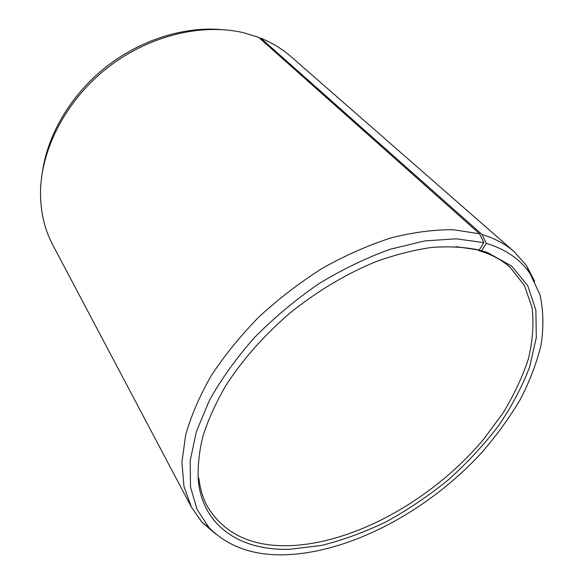 <?xml version="1.0" encoding="UTF-8"?>
<svg xmlns="http://www.w3.org/2000/svg" width="584" height="584" viewBox="0 0 584 584"><rect width="100%" height="100%" fill="white"/><g stroke="black" fill="none" stroke-linecap="round" stroke-linejoin="round"><path stroke-width="0.88" d="M479.552 233.775L453.381 229.746C434 229.556 413.202 232.286 390.988 237.914C368.292 245.243 345.494 255.317 322.602 268.136C300.081 282.371 278.948 298.555 259.201 316.689C240.652 335.61 224.672 355.262 211.277 375.621C199.597 396.01 191.048 415.844 185.639 435.131L181.894 462.258L183.975 486.479L191.421 507.175L52.764 244.908C44.698 229.694 40.61 212.503 40.508 193.333C40.508 150.205 65.466 101.076 106.697 68.408C147.971 35.792 201.517 22.798 243.492 32.719L258.617 37.318L479.552 233.775L483.859 242.667L479.194 250.04C464.93 247.054 449.191 246.178 431.977 247.412C414.092 249.916 395.456 254.653 376.074 261.603C346.786 273.56 317.477 290.971 290.686 312.469C264.282 335.077 242.63 359.51 225.731 385.776C215.722 403.055 208.094 419.94 202.845 436.445C198.991 452.498 197.501 467.47 198.363 481.369L198.874 478.143C200.086 488.874 202.984 498.422 207.561 506.788C224.176 533.732 251.346 546.697 289.08 545.697C354.962 543.543 433.321 499.101 483.275 439.686L502.671 413.545C513.723 395.529 522.264 377.417 528.286 359.211C532.696 341.187 533.966 324.032 532.09 307.746L524.483 285.598L510.139 267.363C503.05 260.99 494.422 255.974 484.26 252.324L478.347 250.448L477.427 249.602M198.363 481.369C203.429 527.622 242.148 550.873 289.679 549.281L321.251 545.471C343.071 540.105 364.898 532.112 386.732 521.49C408.252 509.576 428.736 495.721 448.198 479.931C466.806 463.243 483.464 445.366 498.159 426.305C511.511 406.8 522.001 387.031 529.637 366.993L536.302 337.647L535.878 310.097L527.761 285.737L511.606 266.056L487.516 252.573L481.544 250.675L478.347 250.448M483.859 242.667L456.323 238.812L424.758 240.907L390.302 249.229C366.329 257.814 342.443 269.363 318.652 283.875C295.424 299.869 274.005 317.784 254.42 337.618C236.323 358.131 221.307 379.067 209.379 400.42L196.385 431.569L190.158 460.776L190.53 486.99L197.034 509.416L208.984 527.534C227.833 546.806 253.573 555.88 286.218 554.742C352.364 552.092 430.028 509.562 482.603 451.6C497.137 434.73 509.752 417.253 520.439 399.171C529.87 380.921 536.754 362.781 541.091 344.75C543.806 327.003 543.419 310.286 539.923 294.599L530.002 273.524C520.395 259.362 505.832 249.31 486.311 243.353L481.544 250.675M191.421 507.175L202.006 522.242L215.591 533.915M220.219 29.492C182.858 26.616 139.846 40.259 105.719 67.175C71.679 94.199 48.508 132.926 42.72 169.944M259.442 38.055L260.822 38.186L482.041 234.483L486.311 243.353M534.696 281.415L526.454 265.508L514.227 251.74L290.861 56.509C282.218 48.939 272.21 42.829 260.822 38.186M514.227 251.74C505.554 244.127 494.823 238.374 482.041 234.483M479.194 250.04L455.973 246.638M476.018 249.821L475.237 249.112M484.26 252.324L487.516 252.573M208.984 527.534L202.006 522.242M530.002 273.524L526.454 265.508"/></g></svg>
